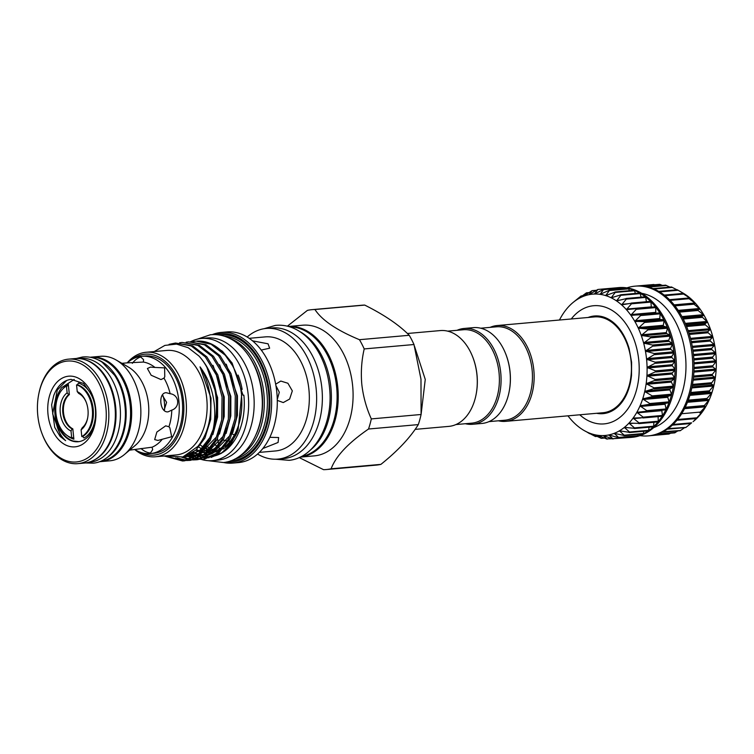<?xml version="1.0" encoding="UTF-8"?>
<svg xmlns="http://www.w3.org/2000/svg" width="754" height="754" viewBox="0 0 754 754"><rect width="100%" height="100%" fill="white"/><g stroke="black" fill="none" stroke-linecap="round" stroke-linejoin="round"><path stroke-width="1.13" d="M164.513 409.827A26.833 18.162 -95.1 0 0 163.034 395.709M92.733 460.76A52.158 35.297 -95.1 0 0 115.739 407.622A52.158 35.297 -95.1 0 0 83.751 359.366M88.077 462.438L89.585 462.306A52.158 35.297 -95.1 0 0 90.254 462.23A52.158 35.297 -95.1 0 0 120.103 406.745A52.158 35.297 -95.1 0 0 80.376 358.404L78.868 358.536M77.803 463.644L84.325 463.069A52.45 35.504 -95.1 0 0 84.995 463.003A52.45 35.504 -95.1 0 0 115.013 407.188A52.45 35.504 -95.1 0 0 75.061 358.574L68.539 359.149A52.45 35.504 84.9 0 1 108.491 407.773A52.45 35.504 84.9 0 1 78.473 463.578A52.45 35.504 84.9 0 1 77.803 463.644A52.45 35.504 84.9 0 1 42.478 434.832L42.215 434.144A50.65 34.279 -95.1 0 0 76.965 461.9A50.65 34.279 -95.1 0 0 105.899 407.537A50.65 34.279 -95.1 0 0 66.729 361.128A50.65 34.279 -95.1 0 0 38.69 394.455A50.65 34.279 -95.1 0 0 42.215 434.144M38.69 394.455L38.84 393.729A52.45 35.504 84.9 0 1 67.869 359.215A52.45 35.504 84.9 0 1 68.539 359.149M92.902 396.481L83.515 383.437L71.093 379.375C63.327 380.374 57.558 385.718 53.788 395.435L51.621 404.87L54.722 427.377L60.075 436.377L65.626 440.675C60.009 435.529 56.616 428.018 55.457 418.159A30.66 20.754 -95.1 0 0 78.077 441.74A30.66 20.754 -95.1 0 0 78.473 441.703A30.66 20.754 -95.1 0 0 92.28 430.807L95.174 422.796M68.265 376.227A35.466 24.005 -95.1 0 0 48.002 414.304A35.466 24.005 -95.1 0 0 75.428 446.802A35.466 24.005 -95.1 0 0 95.061 423.465A35.466 24.005 -95.1 0 0 92.601 395.671A35.466 24.005 -95.1 0 0 68.265 376.227M579.713 414.794L582.088 416.764A59.312 40.141 -95.1 0 0 604.868 423.814A59.312 40.141 -95.1 0 0 638.761 360.148A59.312 40.141 -95.1 0 0 592.88 305.804A59.312 40.141 -95.1 0 0 573.21 316.614L571.221 318.98M588.082 317.481A49.019 33.176 84.9 0 1 593.775 316.058A49.019 33.176 84.9 0 1 614.378 323.353C620.966 329.225 625.877 337.603 629.109 348.499L631.607 362.325L631.522 375.388C630.269 386.745 626.904 395.916 621.428 402.9A49.019 33.176 84.9 0 1 603.681 413.588A49.019 33.176 84.9 0 1 596.574 413.296M637.592 412.033L636.828 412.315A70.942 48.011 -95.1 0 0 640.023 405.897A70.942 48.011 -95.1 0 0 642.672 398.932A70.942 48.011 -95.1 0 0 644.717 391.496A70.942 48.011 -95.1 0 0 646.15 383.701A70.942 48.011 -95.1 0 0 646.941 375.652A70.942 48.011 -95.1 0 0 647.083 367.462A70.942 48.011 -95.1 0 0 646.574 359.234A70.942 48.011 -95.1 0 0 645.424 351.072A70.942 48.011 -95.1 0 0 643.643 343.108A70.942 48.011 -95.1 0 0 641.249 335.426A70.942 48.011 -95.1 0 0 638.289 328.15A70.942 48.011 -95.1 0 0 634.793 321.364A70.942 48.011 -95.1 0 0 630.806 315.172A70.942 48.011 -95.1 0 0 626.395 309.649A70.942 48.011 -95.1 0 0 621.607 304.87A70.942 48.011 -95.1 0 0 616.518 300.903A70.942 48.011 -95.1 0 0 611.192 297.802A70.942 48.011 -95.1 0 0 605.688 295.596A70.942 48.011 -95.1 0 0 600.099 294.343A70.942 48.011 -95.1 0 0 594.491 294.032A70.942 48.011 -95.1 0 0 591.711 294.239A70.942 48.011 -95.1 0 0 588.949 294.682L597.828 289.479L594.491 294.032L603.747 289.291L600.099 294.343L609.684 290.111L605.688 295.596L615.566 291.939L611.192 297.802L621.315 294.739L616.518 300.903L626.847 298.48L621.607 304.87L632.088 303.108L626.395 309.649L636.979 308.565L630.806 315.172L641.428 314.776L634.793 321.364L645.405 321.656L638.289 328.15L648.836 329.112L641.249 335.426L651.682 337.047L643.643 343.108L653.897 345.341L645.424 351.072L655.471 353.89L646.574 359.234L656.357 362.589L647.083 367.462L656.555 371.298L646.941 375.652L656.074 379.922L646.15 383.701L654.896 388.319L644.717 391.496L653.058 396.406L642.672 398.932L650.57 404.05L640.023 405.897L647.479 411.156L636.828 412.315L643.812 417.631L633.115 418.084L639.637 423.38L628.94 423.135L634.991 428.329L624.35 427.405L629.948 432.41L619.42 430.817L624.576 435.567L614.218 433.343L618.949 437.763L608.808 434.935L613.087 438.979L603.257 435.586L607.215 439.158L597.658 435.275L601.277 438.338L592.06 434.021L595.396 436.509L586.565 431.825L589.647 433.71M629.684 437.508A75.146 50.857 -95.1 0 0 630.636 437.443A75.146 50.857 -95.1 0 0 631.598 437.339A0.754 0.509 84.9 0 1 631.579 437.339L612.22 438.781M638.157 434.417L637.752 435.755A0.754 0.509 84.9 0 1 637.215 436.151M618.949 437.763L618.016 437.669M643.812 431.269L643.341 433.512A0.754 0.509 84.9 0 1 642.738 433.965M624.576 435.567L623.643 435.548M649.062 427.216L648.685 430.308A0.754 0.509 84.9 0 1 647.997 430.807M629.948 432.41L629.024 432.476M653.841 422.306L653.68 426.189A0.754 0.509 84.9 0 1 653.03 426.802M634.991 428.329L634.076 428.479M658.101 416.613L658.28 421.213A0.754 0.509 84.9 0 1 657.686 421.929L639.42 423.55M639.637 423.38L638.732 423.607M661.908 410.195A0.754 0.509 -95.1 0 0 661.852 410.666L662.417 415.435A0.754 0.509 84.9 0 1 661.889 416.265L643.398 417.904M643.812 417.631L642.936 417.942M636.433 308.452L655.113 306.803A0.754 0.509 84.9 0 1 655.744 307.585L655.763 312.373A0.754 0.509 -95.1 0 0 656.338 313.164L659.58 312.948A0.754 0.509 84.9 0 1 660.146 313.824L659.788 318.546A0.754 0.509 -95.1 0 0 660.297 319.432L663.567 319.762A0.754 0.509 84.9 0 1 664.067 320.733L663.332 325.313A0.754 0.509 -95.1 0 0 663.774 326.275L667.017 327.161A0.754 0.509 84.9 0 1 667.441 328.197L666.347 332.589A0.754 0.509 -95.1 0 0 666.706 333.607L669.891 335.04A0.754 0.509 84.9 0 1 670.231 336.133L668.779 340.271A0.754 0.509 -95.1 0 0 669.062 341.336L672.134 343.287A0.754 0.509 84.9 0 1 672.389 344.418L670.617 348.254A0.754 0.509 -95.1 0 0 670.815 349.347L673.737 351.798A0.754 0.509 84.9 0 1 673.897 352.957L671.814 356.425A0.754 0.509 -95.1 0 0 671.927 357.537L674.66 360.45A0.754 0.509 84.9 0 1 674.736 361.618L672.37 364.682A0.754 0.509 -95.1 0 0 672.398 365.803L674.905 369.13A0.754 0.509 84.9 0 1 674.877 370.299L672.276 372.919A0.754 0.509 -95.1 0 0 672.21 374.022L674.453 377.726A0.754 0.509 84.9 0 1 674.34 378.876L671.522 381.006A0.754 0.509 -95.1 0 0 671.371 382.08L673.322 386.123A0.754 0.509 84.9 0 1 673.124 387.226L670.127 388.847A0.754 0.509 -95.1 0 0 669.891 389.884L671.531 394.191A0.754 0.509 84.9 0 1 671.239 395.247L668.11 396.331A0.754 0.509 -95.1 0 0 667.79 397.311L669.09 401.835A0.754 0.509 84.9 0 1 668.713 402.834L665.499 403.362A0.754 0.509 -95.1 0 0 665.103 404.276L666.036 408.951A0.754 0.509 84.9 0 1 665.584 409.865L646.819 411.533M647.479 411.156L646.621 411.543M631.814 303.042L650.221 301.402A0.754 0.509 84.9 0 1 650.909 302.09L651.305 306.878A0.754 0.509 -95.1 0 0 651.362 307.123M626.772 298.452L644.981 296.84A0.754 0.509 84.9 0 1 645.707 297.406L646.414 301.723M639.515 293.127A0.754 0.509 84.9 0 1 640.212 293.608L641.089 297.142M633.878 290.309A0.754 0.509 84.9 0 1 634.5 290.742L635.415 293.447M628.11 288.48A0.754 0.509 84.9 0 1 628.648 288.848L629.449 290.686M622.738 287.953L603.775 289.63L622.276 287.642A0.754 0.509 84.9 0 1 622.738 287.953L623.256 288.905M616.357 287.839A0.754 0.509 84.9 0 1 616.838 288.056L616.876 288.122M597.894 289.47L616.838 288.056M592.013 290.676L588.949 294.682A70.942 48.011 -95.1 0 0 583.53 296.275L592.013 290.676L595.943 290.516M586.386 292.872L583.53 296.275A70.942 48.011 -95.1 0 0 578.327 298.801L586.386 292.872L588.799 292.759M581.014 296.039L578.327 298.801A70.942 48.011 -95.1 0 0 573.398 302.213L581.014 296.039L582.163 295.954M575.971 300.12L573.398 302.213A70.942 48.011 -95.1 0 0 572.71 302.778A70.942 48.011 -95.1 0 0 568.818 306.482A70.942 48.011 -95.1 0 0 564.642 311.534A70.942 48.011 -95.1 0 0 560.929 317.302A70.942 48.011 -95.1 0 0 559.468 320.016M612.069 438.734L606.32 438.894M630.636 437.443L631.965 437.32A75.146 50.857 -95.1 0 0 632.917 437.226A75.146 50.857 -95.1 0 0 675.923 357.264A75.146 50.857 -95.1 0 0 618.695 287.613L617.375 287.726A75.146 50.857 -95.1 0 0 616.414 287.821M632.125 436.623L631.965 437.009A0.754 0.509 84.9 0 1 631.598 437.339A75.146 50.857 -95.1 0 0 637.413 436.151A75.146 50.857 -95.1 0 0 643.049 433.965A75.146 50.857 -95.1 0 0 648.421 430.807A75.146 50.857 -95.1 0 0 653.464 426.736A75.146 50.857 -95.1 0 0 658.119 421.797A75.146 50.857 -95.1 0 0 662.304 416.048A75.146 50.857 -95.1 0 0 665.971 409.582A75.146 50.857 -95.1 0 0 669.071 402.485A75.146 50.857 -95.1 0 0 671.56 394.842A75.146 50.857 -95.1 0 0 673.407 386.764A75.146 50.857 -95.1 0 0 674.585 378.367A75.146 50.857 -95.1 0 0 675.084 369.743A75.146 50.857 -95.1 0 0 674.887 361.034A75.146 50.857 -95.1 0 0 674.01 352.335A75.146 50.857 -95.1 0 0 672.445 343.786A75.146 50.857 -95.1 0 0 670.231 335.483A75.146 50.857 -95.1 0 0 667.394 327.547A75.146 50.857 -95.1 0 0 663.963 320.082A75.146 50.857 -95.1 0 0 660.004 313.202A75.146 50.857 -95.1 0 0 655.546 306.982A75.146 50.857 -95.1 0 0 650.664 301.515A75.146 50.857 -95.1 0 0 645.424 296.878A75.146 50.857 -95.1 0 0 639.892 293.127A75.146 50.857 -95.1 0 0 634.152 290.309A75.146 50.857 -95.1 0 0 628.27 288.48A75.146 50.857 -95.1 0 0 622.333 287.642A75.146 50.857 -95.1 0 0 617.375 287.726M669.09 433.748L670.608 433.211M693.586 421.26L702.304 411.986L699.806 412.9L700.334 412.08L706.017 406.218L703.501 406.51L709.241 399.771L706.621 399.469L706.998 398.48L711.88 392.796L709.146 391.892L709.439 390.836L713.925 385.407L711.031 383.871L715.357 377.613L712.257 375.52L712.37 374.37L716.159 369.526L712.794 366.944L712.813 365.775L716.3 361.326L712.643 358.263L712.577 357.085L715.791 353.145L711.814 349.592L711.653 348.433L714.641 344.983L710.306 341.062L710.051 339.922L712.85 336.972L708.138 332.768L707.799 331.675L710.475 329.338L705.358 324.842L704.933 323.796L707.497 322.015L701.484 316.407L704.019 315.266L698.063 310.469L697.497 309.583L700.023 309.036L693.03 303.438L695.612 303.513L688.138 298.047L690.852 298.754L683.624 294.051L685.735 294.767L677.375 289.809L678.129 290.252L659.599 291.892M695.622 303.702L695.631 303.542A70.942 48.011 84.9 0 1 700.023 309.036A70.942 48.011 84.9 0 1 704 315.238A70.942 48.011 84.9 0 1 707.497 322.015A70.942 48.011 84.9 0 1 710.466 329.3A70.942 48.011 84.9 0 1 712.85 336.972A70.942 48.011 84.9 0 1 714.632 344.946A70.942 48.011 84.9 0 1 715.791 353.098A70.942 48.011 84.9 0 1 716.3 361.326A70.942 48.011 84.9 0 1 716.159 369.526A70.942 48.011 84.9 0 1 715.367 377.575A70.942 48.011 84.9 0 1 713.934 385.36A70.942 48.011 84.9 0 1 711.88 392.796A70.942 48.011 84.9 0 1 709.241 399.771A70.942 48.011 84.9 0 1 706.036 406.18L706.008 405.972M706.036 406.18A70.942 48.011 84.9 0 1 702.323 411.957L702.313 411.807M702.323 411.957A70.942 48.011 84.9 0 1 698.147 417.009L698.157 416.934M635.009 286.162L636.329 286.049A75.146 50.857 84.9 0 1 641.286 285.964A75.146 50.857 84.9 0 1 647.224 286.793A75.146 50.857 84.9 0 1 653.105 288.631A75.146 50.857 84.9 0 1 658.855 291.449A75.146 50.857 84.9 0 1 664.387 295.2A75.146 50.857 84.9 0 1 669.627 299.838A75.146 50.857 84.9 0 1 674.5 305.304A75.146 50.857 84.9 0 1 678.958 311.525A75.146 50.857 84.9 0 1 682.926 318.405A75.146 50.857 84.9 0 1 686.347 325.869A75.146 50.857 84.9 0 1 689.184 333.805A75.146 50.857 84.9 0 1 691.399 342.099A75.146 50.857 84.9 0 1 692.964 350.657A75.146 50.857 84.9 0 1 693.85 359.347A75.146 50.857 84.9 0 1 694.038 368.065A75.146 50.857 84.9 0 1 693.548 376.68A75.146 50.857 84.9 0 1 692.361 385.087A75.146 50.857 84.9 0 1 690.513 393.164A75.146 50.857 84.9 0 1 688.025 400.808A75.146 50.857 84.9 0 1 684.924 407.905A75.146 50.857 84.9 0 1 681.258 414.37A75.146 50.857 84.9 0 1 677.073 420.11A75.146 50.857 84.9 0 1 672.427 425.058A75.146 50.857 84.9 0 1 667.375 429.13A75.146 50.857 84.9 0 1 662.003 432.278A75.146 50.857 84.9 0 1 656.366 434.464A75.146 50.857 84.9 0 1 650.551 435.661A75.146 50.857 84.9 0 1 649.599 435.755L648.27 435.878A75.146 50.857 -95.1 0 0 649.232 435.774A75.146 50.857 -95.1 0 0 692.238 355.822A75.146 50.857 -95.1 0 0 635.009 286.162A75.146 50.857 -95.1 0 0 634.048 286.266A75.146 50.857 -95.1 0 0 626.932 287.858M653.671 427.622A68.539 46.39 -95.1 0 0 685.584 357.123A68.539 46.39 -95.1 0 0 641.767 293.334M498.385 420.789A48.096 32.554 -95.1 0 0 505.698 421.354L602.974 412.73A48.096 32.554 -95.1 0 0 631.07 361.043A48.096 32.554 -95.1 0 0 594.482 316.916L497.206 325.539A48.096 32.554 -95.1 0 0 490.109 327.368M505.698 421.354A48.096 32.554 -95.1 0 0 533.785 369.658A48.096 32.554 -95.1 0 0 497.206 325.539M488.988 421.627L504.709 420.232A46.889 31.734 -95.1 0 0 532.098 369.837A46.889 31.734 -95.1 0 0 496.434 326.812L480.713 328.207M447.65 331.138L463.361 329.743A46.889 31.734 84.9 0 1 499.035 372.768A46.889 31.734 84.9 0 1 471.646 423.164L455.925 424.559M457.047 330.299A48.096 32.554 84.9 0 1 464.144 328.461A48.096 32.554 84.9 0 1 500.722 372.589A48.096 32.554 84.9 0 1 472.635 424.285A48.096 32.554 84.9 0 1 465.322 423.72M464.144 328.461L473.399 327.641A48.096 32.554 84.9 0 1 505.783 354.069A48.096 32.554 84.9 0 1 509.987 371.769A48.096 32.554 84.9 0 1 509.129 391.76A48.096 32.554 84.9 0 1 481.891 423.456L472.635 424.285M505.783 354.069L505.962 354.521A46.889 31.734 84.9 0 1 510.053 371.788A46.889 31.734 84.9 0 1 509.223 391.269L509.129 391.76M415.134 429.375L448.828 426.387A48.096 32.554 -95.1 0 0 476.066 394.691A48.096 32.554 -95.1 0 0 476.924 374.7A48.096 32.554 -95.1 0 0 472.72 357A48.096 32.554 -95.1 0 0 440.336 330.572L407.386 333.494M476.066 394.691L476.16 394.201A46.889 31.734 -95.1 0 0 476.99 374.719A46.889 31.734 -95.1 0 0 472.899 357.453L472.72 357M106.276 458.093A52.158 35.297 -95.1 0 0 125.871 406.726A52.158 35.297 -95.1 0 0 97.549 359.611M100.386 461.335A52.158 35.297 -95.1 0 0 100.395 461.335A52.158 35.297 -95.1 0 0 130.282 406.331A52.158 35.297 -95.1 0 0 91.177 357.453M129.613 450.157L152.054 447.207A43.591 29.5 -95.1 0 0 162.261 439.262L157.906 440.449L154.664 439.601L156.87 432.042L165.682 425.84L168.924 426.755A43.591 29.5 -95.1 0 0 171.789 410.119L168.104 411.835C159.857 413.145 157.775 392.825 166.163 392.693L170.131 393.72A43.591 29.5 -95.1 0 0 163.986 378.131L160.979 379.573L151.158 375.238L147.398 368.508L150.461 367.104L154.966 367.452A43.591 29.5 -95.1 0 0 143.401 362.061L127.087 362.872M132.318 363.353C134.909 359.997 137.709 357.877 140.725 356.981L143.543 359.63L143.401 362.061M99.443 461.702A52.45 35.504 -95.1 0 0 100.64 461.627L109.839 460.807A52.45 35.504 -95.1 0 0 110.508 460.741A52.45 35.504 -95.1 0 0 124.551 454.417A52.45 35.504 -95.1 0 0 140.564 405.426A52.45 35.504 -95.1 0 0 116.182 360.016A52.45 35.504 -95.1 0 0 100.574 356.312L91.375 357.123A52.45 35.504 -95.1 0 0 90.706 357.198A52.45 35.504 -95.1 0 0 90.188 357.264M100.64 461.627A52.45 35.504 -95.1 0 0 101.309 461.552A52.45 35.504 -95.1 0 0 131.319 405.746A52.45 35.504 -95.1 0 0 91.375 357.123M124.551 454.417L135.22 445.435A43.591 29.5 -95.1 0 0 148.538 404.719A43.591 29.5 -95.1 0 0 128.274 366.981L116.182 360.016M152.054 447.207L152.685 449.638L150.48 452.975C147.35 452.786 144.184 451.297 140.97 448.507M135.023 449.676A48.85 33.063 -95.1 0 0 150.357 453.597A48.85 33.063 -95.1 0 0 150.979 453.531A48.85 33.063 -95.1 0 0 178.934 401.562A48.85 33.063 -95.1 0 0 141.733 356.284A48.85 33.063 -95.1 0 0 141.102 356.35A48.85 33.063 -95.1 0 0 127.332 362.844M154.966 367.452L164.608 367.867L164.777 376.793L163.986 378.131M170.131 393.72C179.226 394.71 180.545 407.264 171.789 410.119M168.924 426.755L169.82 427.744L171.676 436.736L162.261 439.262M150.357 453.597L153.75 453.295A48.85 33.063 -95.1 0 0 154.372 453.229A48.85 33.063 -95.1 0 0 182.327 401.26A48.85 33.063 -95.1 0 0 145.126 355.982L141.733 356.284M300.111 457.131L314.286 455.878A65.589 44.392 84.9 0 0 352.599 385.388A65.589 44.392 84.9 0 0 302.712 325.21L288.528 326.463A65.589 44.392 84.9 0 1 337.745 386.698A65.589 44.392 84.9 0 1 300.13 457.122M364.21 348.932C361.552 360.384 360.751 372.222 361.816 384.446C363.23 396.613 366.397 408.103 371.317 418.904L421.09 414.493L420.977 379.205L413.984 344.521L364.21 348.932A80.263 54.316 -95.1 0 0 359.451 339.696L409.233 335.285C398.998 324.87 384.163 314.804 364.719 305.087L314.936 309.508C321.92 320.224 336.765 330.29 359.451 339.696M314.936 309.508A80.263 54.316 -95.1 0 0 312.175 309.64A80.263 54.316 -95.1 0 0 307.396 310.384L287.397 326.171M312.175 309.64L361.948 305.229A80.263 54.316 84.9 0 1 364.719 305.087M409.233 335.285A80.263 54.316 84.9 0 1 413.984 344.521M310.384 450.053A65.23 44.147 -95.1 0 0 331.006 388.546A65.23 44.147 -95.1 0 0 299.885 331.628M301.317 456.528A65.23 44.147 -95.1 0 0 336.736 388.037A65.23 44.147 -95.1 0 0 289.819 326.85M238.094 375.077A53.562 36.258 84.9 0 1 242.157 389.413M210.017 343.39A59.066 39.981 84.9 0 1 232.468 365.567L225.22 355.209L211.016 344.192L196.389 341.176A59.066 39.981 84.9 0 1 210.017 343.39L222.411 351.223L232.119 363.023L243.042 395.247L243.862 395.181A57.172 38.699 84.9 0 1 223.08 452.202L210.96 457.471M222.11 452.796A57.172 38.699 84.9 0 1 214.089 456.047M212.166 456.424A57.172 38.699 84.9 0 1 207.322 456.717M206.219 456.66A57.172 38.699 84.9 0 1 202.694 456.17M201.761 455.963A57.172 38.699 84.9 0 1 199.772 455.407M199.716 455.388A57.172 38.699 84.9 0 1 198.604 455.001M197.737 454.671A57.172 38.699 84.9 0 1 196.115 453.974M232.468 365.567C237.35 374.559 240.403 384.483 241.638 395.35L238.066 430.166L230.969 443.946L221.167 453.427M209.207 457.716L205.013 457.791M204.051 457.716L200.894 457.207M200.046 456.999L197.114 456.085M195.069 455.228L194.193 454.813M193.561 454.483L191.573 453.361M198.952 356.011A59.066 39.981 84.9 0 1 216.04 397.612A59.066 39.981 84.9 0 1 213.156 429.516L208.867 440.496L197.689 454.709L182.619 460.996L184.815 460.788L199.141 454.577L210.319 440.374L216.577 420.336L216.907 397.537C214.664 380.572 208.679 366.736 198.952 356.011L188.208 347.717L176.54 344.097L164.9 345.398L154.231 351.553M186.643 460.506L189.97 460.336L204.296 454.125L215.474 439.912L221.733 419.884L222.062 397.075L216.341 374.983L205.38 356.962L191.186 345.945L175.493 343.032L169.103 344.342M175.503 343.032L192.638 345.822L206.841 356.831L217.802 374.851L223.523 396.953L223.193 419.752L216.935 439.789L205.757 453.993L190.696 460.279M193.26 459.921L196.577 459.752L210.913 453.54L222.091 439.328L228.349 419.299L228.679 396.491L222.958 374.399L211.997 356.378L197.793 345.36L182.11 342.448L179.546 342.787M182.11 342.448L199.254 345.238L213.457 356.246L224.409 374.267L230.13 396.359L229.81 419.167L223.552 439.196L212.374 453.408L198.038 459.62L195.842 459.827M199.867 459.337L203.194 459.167L217.529 452.947L228.698 438.743L234.965 418.706L235.286 395.907L229.565 373.814L218.613 355.794L204.409 344.776L188.717 341.864L186.153 342.203M188.726 341.854L205.861 344.644L220.064 355.662L231.026 373.682L236.747 395.775L236.417 418.583L230.159 438.611L218.98 452.824L204.654 459.035L202.458 459.243M164.231 455.991L182.619 460.996M183.345 460.92L165.776 455.916M175.512 457.97L185.908 460.487M189.961 460.336L187.369 460.364M186.624 460.317L177.181 457.932M181.818 457.244L189.16 459.554M189.904 459.667L192.524 459.902M196.577 459.752L193.976 459.77M193.241 459.733L190.611 459.422M189.867 459.28L182.92 456.943M187.124 456.019L187.784 456.349M187.963 456.434L192.364 458.159M193.118 458.375L195.767 458.96M196.511 459.082L199.131 459.318M203.184 459.167L200.592 459.186M199.857 459.148L197.228 458.837M196.483 458.696L193.825 458.027M193.071 457.791L189.282 456.236M188.443 455.812L187.623 455.369M127.237 362.853A52.45 35.504 84.9 0 1 146.125 352.269L166.851 350.44A52.45 35.504 84.9 0 1 206.747 398.564A52.45 35.504 84.9 0 1 176.106 454.935L155.39 456.773A52.45 35.504 84.9 0 1 134.928 449.686M165.654 455.859L182.807 456.981L197.859 446.415C207.793 434.078 211.949 417.999 210.338 398.197C209.065 386.34 205.625 375.907 200.017 366.878C206.671 375.633 211.12 385.963 213.354 397.886C215.314 408.847 215.248 419.384 213.156 429.516M146.125 352.269A52.45 35.504 84.9 0 1 186.031 400.402A52.45 35.504 84.9 0 1 155.39 456.773M131.63 359.649A50.65 34.279 84.9 0 1 183.495 400.657A50.65 34.279 84.9 0 1 139.82 452.061M190.639 341.694A61.319 41.508 84.9 0 1 200.771 338.537A61.319 41.508 84.9 0 1 201.554 338.461L207.067 337.971A61.319 41.508 84.9 0 1 253.768 394.813A61.319 41.508 84.9 0 1 218.669 460.053A61.319 41.508 84.9 0 1 217.887 460.138L212.383 460.619A61.319 41.508 84.9 0 1 200.969 459.327M201.554 338.461A61.319 41.508 84.9 0 1 248.254 395.294A61.319 41.508 84.9 0 1 213.165 460.543A61.319 41.508 84.9 0 1 212.383 460.619M247.189 337A65.589 44.392 84.9 0 1 266.256 328.442A65.589 44.392 84.9 0 1 316.143 388.621A65.589 44.392 84.9 0 1 277.83 459.111A65.589 44.392 84.9 0 1 257.557 454.031M266.256 328.442L271.987 327.933A65.589 44.392 84.9 0 1 321.873 388.112A65.589 44.392 84.9 0 1 283.561 458.602L277.83 459.111M249.206 338.31L265.351 336.878A57.266 38.756 84.9 0 1 308.904 389.413A57.266 38.756 84.9 0 1 275.464 450.958L259.319 452.391M261.261 350.063L269.64 348.207L268.056 343.805L252.571 340.855M277.284 400.374L283.259 402.57L289.63 399.054L292.326 390.883L287.905 383.258L280.799 381.062L275.662 384.201M212.27 334.625A65.589 44.392 84.9 0 1 221.233 332.429L226.907 331.93A65.589 44.392 84.9 0 1 276.803 392.099A65.589 44.392 84.9 0 1 238.49 462.598L232.816 463.097A65.589 44.392 84.9 0 1 223.599 462.504M275.926 385.633L279.31 392.269L277.265 399.46M234.4 434.964L232.26 434.002M262.797 448.545L278.085 442.466L278.641 437.537L269.8 437.32M221.233 332.429A65.589 44.392 84.9 0 1 271.129 392.608A65.589 44.392 84.9 0 1 232.816 463.097M215.38 334.606A64.392 43.581 84.9 0 1 269.432 392.777A64.392 43.581 84.9 0 1 226.671 461.985M228.745 337.924A61.979 41.951 84.9 0 1 263.853 393.324A61.979 41.951 84.9 0 1 239.244 456.368M249.338 356.727A60.782 41.14 84.9 0 1 262.156 393.494A60.782 41.14 84.9 0 1 256.209 434.238M212.308 452.353A53.562 36.258 84.9 0 1 210.564 452.098M209.48 451.882A53.562 36.258 84.9 0 1 208.424 451.627M207.397 451.326A53.562 36.258 84.9 0 1 206.511 451.043M205.503 450.666A53.562 36.258 84.9 0 1 203.9 449.987M201.667 448.856A53.562 36.258 84.9 0 1 198.858 447.103M215.078 451.882A53.562 36.258 84.9 0 1 214.296 451.75M213.212 451.523A53.562 36.258 84.9 0 1 212.006 451.222M210.969 450.911A53.562 36.258 84.9 0 1 209.593 450.43M208.613 450.044A53.562 36.258 84.9 0 1 208.095 449.818M207.096 449.356A53.562 36.258 84.9 0 1 205.239 448.376M203.297 447.179A53.562 36.258 84.9 0 1 200.489 445.114M205.663 447.829A53.562 36.258 -95.1 0 0 207.595 448.913M209.97 450.015A53.562 36.258 -95.1 0 0 211.45 450.572M212.468 450.911A53.562 36.258 -95.1 0 0 213.533 451.212M214.588 451.467A53.562 36.258 -95.1 0 0 215.493 451.646M223.08 440.091L226.709 440.845M228.82 441.071L230.328 441.156M219.885 448.555A57.266 38.756 84.9 0 1 218.302 447.405M216.539 445.982A57.266 38.756 84.9 0 1 214.475 444.097M200.178 459.063A61.319 41.508 84.9 0 1 198.387 458.385M197.793 458.14A61.319 41.508 84.9 0 1 195.559 457.075M194.881 456.717A61.319 41.508 84.9 0 1 193.552 455.953M193.486 455.916A61.319 41.508 84.9 0 1 192.628 455.378M191.139 454.389A61.319 41.508 84.9 0 1 190.555 453.955M237.378 432.023A53.562 36.258 84.9 0 1 222.977 449.082M220.187 450.59A53.562 36.258 84.9 0 1 216.096 452.098M210.922 452.956A53.562 36.258 84.9 0 1 208.877 452.984M207.604 452.918A53.562 36.258 84.9 0 1 207.086 452.871M205.927 452.73A53.562 36.258 84.9 0 1 204.353 452.457M203.288 452.212A53.562 36.258 84.9 0 1 202.129 451.891M201.12 451.571A53.562 36.258 84.9 0 1 200.347 451.297M199.339 450.892A53.562 36.258 84.9 0 1 196.511 449.544M195.333 341.27L192.77 341.619M192.619 452.683L195.173 453.672M196.059 453.955L198 454.455M199.461 454.719L201.949 454.973M204.466 454.973L210.507 453.861M212.948 452.928L229.659 435.831L233.071 427.461M189.452 454.549L191.968 455.162M192.845 455.312L195.333 455.567M197.859 455.557L203.891 454.445M206.342 453.512L223.043 436.415L226.464 428.046M186.238 455.897L188.726 456.151M189.593 456.179L197.284 455.03M199.725 454.106L216.436 437L219.848 428.63M183.495 456.764L186.125 456.604L199.442 450.817L209.819 437.593L213.175 429.412M193.429 452.108L195.993 453.211M196.888 453.522L198.528 454.012M200.3 454.417L202.798 454.766M204.636 454.851L206.134 454.822M205.276 454.916L209.885 454.332M211.836 453.823L224.287 445.878M232.703 432.871L237.425 415.247L237.453 395.793L226.247 364.191M190.281 454.106L192.807 454.822M193.693 455.001L196.181 455.35M198.019 455.444L199.518 455.407M198.66 455.501L203.269 454.916M205.22 454.408L217.67 446.462M226.096 433.456L230.818 415.831L230.837 396.378L219.631 364.776M187.077 455.595L189.574 455.934M190.442 456L192.911 456M192.053 456.085L196.653 455.501M198.613 455.001L211.063 447.047M219.48 434.04L224.202 416.425L224.23 396.962L213.014 365.36M184.014 456.594L186.295 456.585M185.437 456.67L187.84 456.453L204.447 447.64M212.864 434.624L217.586 417.009L217.614 397.547L206.407 365.944M184.494 456.424L195.983 450.025L204.928 438.027L210.724 419.365L211.007 398.14L200.017 366.878M241.44 395.464A53.562 36.258 84.9 0 1 225.135 446.547M221.619 449.111A53.562 36.258 84.9 0 1 218.066 450.986M214.249 452.325A53.562 36.258 84.9 0 1 213.429 452.523M211.751 452.843A53.562 36.258 84.9 0 1 210.149 453.031A53.562 36.258 84.9 0 1 208.594 453.126M205.606 453.013A53.562 36.258 84.9 0 1 203.797 452.777M202.694 452.57A53.562 36.258 84.9 0 1 201.686 452.334M200.649 452.051A53.562 36.258 84.9 0 1 199.716 451.75M198.707 451.392A53.562 36.258 84.9 0 1 195.861 450.138M421.09 414.493A80.263 54.316 84.9 0 1 418.3 424.606L368.527 429.017A80.263 54.316 -95.1 0 0 371.317 418.904M368.527 429.017C348.291 442.928 335.822 456.179 331.119 468.79L380.902 464.379C397.829 450.788 410.299 437.527 418.3 424.606M380.902 464.379A80.263 54.316 84.9 0 1 376.114 465.124L326.341 469.535A80.263 54.316 -95.1 0 0 331.119 468.79M326.341 469.535A80.263 54.316 -95.1 0 1 323.57 469.676L299.178 457.565M162.27 395.115L166.596 402.344L164.052 410.374M640.033 435.623A75.146 50.857 -95.1 0 0 648.27 435.878M674.887 432.626L677.903 430.892M663.02 431.769L680.513 430.515L684.641 427.65M668.148 428.583L685.895 427.433L690.834 423.512L672.323 425.152M690.947 423.437L691.597 422.834L673.039 424.474M695.603 418.574L696.196 417.848L677.573 419.497M703.501 406.51L684.792 408.168L703.444 406.51M674.34 305.097L693.03 303.438M669.467 299.687L688.138 298.047M665.019 295.7L683.624 294.051L682.898 293.485M695.612 303.513A70.942 48.011 84.9 0 0 690.824 298.735A70.942 48.011 84.9 0 0 685.735 294.767A70.942 48.011 84.9 0 0 682.936 293.014L677.262 289.743L658.742 291.383M676.894 289.772L671.635 287.067M669.948 287.104L665.773 285.304M662.625 285.417L659.854 284.541M654.896 284.758L653.963 284.795M698.147 417.009A70.942 48.011 84.9 0 1 694.255 420.704L693.058 421.703M567.96 415.831A70.942 48.011 -95.1 0 0 571.353 419.969A70.942 48.011 -95.1 0 0 576.141 424.747A70.942 48.011 -95.1 0 0 581.23 428.715A70.942 48.011 -95.1 0 0 584.03 430.468A70.942 48.011 -95.1 0 0 586.565 431.825A70.942 48.011 -95.1 0 0 592.06 434.021A70.942 48.011 -95.1 0 0 597.658 435.275L598.073 435.407M604.011 437.923L601.277 438.338M596.81 436.283L595.396 436.509M572.71 302.778L573.389 302.222M589.505 294.418L588.949 294.682M594.491 294.032L595.255 293.73M600.099 294.343L600.881 294.107M608.893 290.347L609.684 290.111M605.688 295.596L606.489 295.436M614.764 292.109L615.566 291.939M611.192 297.802L611.994 297.707M620.495 294.842L621.315 294.739M616.518 300.903L617.328 300.884M626.027 298.518L626.847 298.48M621.607 304.87L622.427 304.918M631.268 303.089L632.088 303.108M626.395 309.649L627.205 309.771M636.159 308.48L636.979 308.565M633.897 417.876L633.115 418.084A70.942 48.011 -95.1 0 0 636.828 412.315M629.731 422.994L628.94 423.135A70.942 48.011 -95.1 0 0 633.115 418.084M625.16 427.329L624.35 427.405A70.942 48.011 -95.1 0 0 628.94 423.135M620.24 430.817L619.42 430.817A70.942 48.011 -95.1 0 0 624.35 427.405M615.028 433.409L614.218 433.343A70.942 48.011 -95.1 0 0 619.42 430.817M597.658 435.275A70.942 48.011 -95.1 0 0 603.257 435.586L603.954 435.755M609.609 435.077L608.808 434.935A70.942 48.011 -95.1 0 0 614.218 433.343M603.257 435.586A70.942 48.011 -95.1 0 0 608.808 434.935M72.13 428.913L72.827 428.856L73.873 439.177L72.582 437.678L71.696 437.754A27.05 18.313 -95.1 0 1 55.937 413.437A27.05 18.313 -95.1 0 1 66.446 386.048L67.323 385.973L68.303 384.276L69.349 394.596L68.652 394.662A18.784 12.714 -95.1 0 0 62.818 412.674A18.784 12.714 -95.1 0 0 72.13 428.913L71.008 430.977L71.696 437.754M71.008 430.977A20.594 13.94 84.9 0 1 60.282 412.928A20.594 13.94 84.9 0 1 67.134 392.834L68.652 394.662M66.446 386.048L67.134 392.834M81.8 436.575L82.686 436.5A27.05 18.313 -95.1 0 0 93.194 409.111A27.05 18.313 -95.1 0 0 77.436 384.794L76.55 384.87L77.238 391.656A20.594 13.94 84.9 0 1 86.173 402.118A20.594 13.94 84.9 0 1 87.605 418.253A20.594 13.94 84.9 0 1 81.112 429.789L81.8 436.575A27.05 18.313 -95.1 0 0 92.318 409.186A27.05 18.313 -95.1 0 0 76.55 384.87M81.112 429.789L82.243 427.735A18.784 12.714 -95.1 0 0 87.671 417.876M86.305 402.466A18.784 12.714 -95.1 0 0 78.755 393.475L77.238 391.656M73.873 439.177A28.605 19.359 84.9 0 1 67.521 435.765M63.327 388.404A28.605 19.359 84.9 0 1 68.303 384.276M72.827 428.856A18.784 12.714 84.9 0 1 63.506 412.608A18.784 12.714 84.9 0 1 69.349 394.596M82.686 436.5L83.986 437.999A28.605 19.359 84.9 0 0 95.372 408.885A28.605 19.359 84.9 0 0 78.407 383.089L77.436 384.794M79.029 441.656L72.997 440.977A30.66 20.754 84.9 0 1 56.277 418.347A30.66 20.754 84.9 0 1 61.658 387.688L74.212 379.422M55.457 418.159C53.562 406.104 55.636 395.954 61.658 387.688M668.713 402.834L649.75 404.512M671.239 395.247L652.276 396.934M673.124 387.226L654.161 388.913M674.34 378.876L655.386 380.553M674.877 370.299L655.923 371.986M674.736 361.618L655.773 363.305M673.897 352.957L654.943 354.634M672.389 344.418L653.435 346.105M670.231 336.133L651.268 337.811M667.441 328.197L648.487 329.875M664.067 320.733L645.104 322.41M660.146 313.824L641.192 315.511M655.744 307.585L636.781 309.263M650.909 302.09L631.946 303.768M645.707 297.406L626.753 299.084M640.212 293.608L621.258 295.285M634.5 290.742L615.547 292.42M628.648 288.848L609.694 290.526M689.184 298.348L690.174 298.264M674.142 304.852L695 303.004M678.214 310.384L699.458 308.499M681.955 316.586L703.482 314.672M685.292 323.372L707.026 321.449M688.157 330.657L710.032 328.716M690.494 338.348L712.473 336.397M692.266 346.331L714.302 344.38M693.435 354.512L715.508 352.552M694 362.768L716.064 360.817M693.953 370.996L715.961 369.045M693.284 379.073L715.207 377.132M692.012 386.906L713.821 384.974M690.174 394.38L711.795 392.466M687.799 401.382L709.184 399.488M224.089 336.124A61.979 41.951 84.9 0 1 266.935 393.041A61.979 41.951 84.9 0 1 234.975 458.96M219.452 335.021A63.185 42.761 84.9 0 1 268.631 392.872A63.185 42.761 84.9 0 1 230.601 460.854M216.596 450.986A53.562 36.258 84.9 0 1 215.427 450.656M214.409 450.327A53.562 36.258 84.9 0 1 213.665 450.053M212.656 449.648A53.562 36.258 84.9 0 1 210.969 448.875M208.839 447.716A53.562 36.258 84.9 0 1 206.737 446.359M654.152 435.049L669.882 433.654M657.931 433.965L675.659 432.4M700.343 412.674L701.776 412.542M676.979 420.223L695.508 418.583M684.547 408.659L705.537 406.802M681.663 413.729L700.334 412.08M687.441 402.297L708.788 400.402M685.245 407.245L703.953 405.595M689.882 395.35L711.484 393.437M688.279 400.138L706.998 398.48M687.902 401.128L706.621 399.469M691.795 387.942L713.576 386.01M690.702 392.495L709.439 390.836M690.41 393.55L709.146 391.892M693.143 380.157L715.056 378.216M692.483 384.417L711.239 382.759M692.285 385.53L711.031 383.871M693.897 372.099L715.895 370.148M693.605 376.029L712.37 374.37M693.491 377.179L712.257 375.52M694.029 363.88L716.083 361.929M694.048 367.434L712.813 365.775M694.029 368.602L712.794 366.944M693.548 355.624L715.621 353.673M693.803 358.753L712.577 357.085M693.878 359.922L712.643 358.263M692.455 347.434L714.5 345.473M692.879 350.101L711.653 348.433M693.049 351.26L711.814 349.592M690.768 339.413L712.756 337.462M691.286 341.59L710.051 339.922M691.541 342.721L710.306 341.062M688.506 331.675L710.4 329.734M689.043 333.334L707.799 331.675M689.382 334.437L708.138 332.768M685.706 324.333L707.459 322.401M686.187 325.464L704.933 323.796M686.602 326.501L705.358 324.842M682.436 317.472L703.991 315.558M682.747 318.065L701.484 316.407M683.237 319.027L701.983 317.368M678.741 311.185L700.023 309.3M678.779 311.242L697.497 309.583M679.345 312.128L698.063 310.469M674.962 305.879L693.652 304.23M669.486 299.696L688.044 298.056M670.165 300.384L688.817 298.725M664.293 295.134L682.822 293.485M654.02 289.008L672.417 287.378M648.44 287.095L666.564 285.483M643.266 286.134L660.645 284.588M640.768 285.936L654.745 284.701M611.56 438.545L607.121 438.941M595.349 293.683L594.501 293.758M601.334 293.89L600.118 294.003M607.441 295.05L605.735 295.2M613.699 297.133L611.258 297.349M620.278 300.073L616.621 300.403M627.912 303.777L621.748 304.324M651.305 306.878L626.574 309.065M655.763 312.373L631.032 314.559M656.338 313.164L631.607 315.361M659.58 312.948L640.627 314.625M659.788 318.546L635.056 320.742M660.297 319.432L635.565 321.619M663.567 319.762L644.613 321.44M663.332 325.313L638.6 327.509M663.774 326.275L639.043 328.461M667.017 327.161L648.063 328.838M666.347 332.589L641.616 334.785M666.706 333.607L641.974 335.803M669.891 335.04L650.928 336.718M668.779 340.271L644.048 342.467M669.062 341.336L644.331 343.522M672.134 343.287L653.181 344.964M670.617 348.254L645.886 350.44M670.815 349.347L646.084 351.543M673.737 351.798L654.774 353.475M671.814 356.425L647.083 358.621M671.927 357.537L647.196 359.733M674.66 360.45L655.707 362.127M672.37 364.682L647.639 366.878M672.398 365.803L647.667 367.99M674.905 369.13L655.942 370.817M672.276 372.919L647.545 375.106M672.21 374.022L647.479 376.208M674.453 377.726L655.499 379.413M671.522 381.006L646.791 383.202M671.371 382.08L646.64 384.276M673.322 386.123L654.368 387.801M670.127 388.847L645.396 391.043M669.891 389.884L645.16 392.071M671.531 394.191L652.568 395.869M668.11 396.331L643.379 398.527M667.79 397.311L643.058 399.507M669.09 401.835L650.127 403.513M665.499 403.362L640.768 405.558M665.103 404.276L640.372 406.463M666.036 408.951L647.083 410.628M661.852 410.666L637.121 412.862M662.417 415.435L643.464 417.122M641.023 417.923L633.36 418.611M658.28 421.213L639.326 422.89M633.398 423.248L629.138 423.625M653.68 426.189L634.727 427.867M627.271 427.603L624.519 427.848M648.685 430.308L629.722 431.985M621.456 431.052L619.552 431.222M643.341 433.512L624.387 435.19M615.66 433.569L614.312 433.691M637.752 435.755L618.789 437.433M609.826 435.143L608.864 435.228M631.965 437.009L613.011 438.687M65.626 440.675L60.867 436.123L52.648 413.842L57.304 390.054L66.748 380.412M85.513 462.937L93.298 463.173C113.637 461.307 127.992 434.257 125.013 406.594C123.873 394.823 120.433 384.408 114.702 375.369L102.205 362.25C95.899 358.027 89.302 356.293 82.403 357.028L76.258 358.499M637.347 436.161L618.817 437.801M642.926 433.993L624.369 435.642M648.242 430.873L629.647 432.523M653.237 426.839L634.585 428.498M657.837 421.948L639.119 423.607M661.984 416.265L643.181 417.933M665.612 409.865L646.715 411.543M616.423 287.821L597.903 289.461M596.357 290.271L592.135 290.648M589.062 292.59L586.537 292.816M582.324 295.832L581.174 295.936M414.446 346.114L425.256 379.432L421.109 414.342M127.671 362.815L121.922 363.324M189.235 460.411L190.687 460.279M217.52 438.602L218.528 443.606M206.822 446.236L208.924 447.631M211.035 448.8L212.722 449.601M213.731 450.006L214.456 450.279M215.465 450.619L216.634 450.958M208.123 460.675L223.457 462.522C248.038 460.194 265.163 428.14 261.94 395.256C260.714 381.156 256.709 368.612 249.932 357.65C245.54 350.685 240.347 345.162 234.343 341.091C226.728 336.011 218.717 333.909 210.319 334.795L197.359 339.149M275.606 459.224L289.112 460.326C314.983 457.885 333.079 424.05 329.677 389.29C328.376 374.37 324.135 361.109 316.972 349.517C312.344 342.165 306.859 336.341 300.535 332.052C292.505 326.699 284.079 324.484 275.248 325.426L264.041 328.716M210.149 453.031L211.685 452.9M650.551 435.661L669.062 434.021M656.338 434.474L674.83 432.843M661.946 432.315L680.428 430.675M667.299 429.186L685.791 427.546M676.951 420.261L695.518 418.611M674.33 305.087L692.992 303.438M664.246 295.097L682.794 293.447M653.021 288.603L671.522 286.963M647.168 286.784L665.659 285.144M641.258 285.964L659.759 284.324M637.281 285.973L653.897 284.503M604.35 438.065L601.306 438.338M597.017 436.387L595.453 436.528M590.071 433.71L584.03 430.468M628.157 288.471L609.618 290.111M633.982 290.29L615.405 291.93M639.675 293.07L621.042 294.72M645.141 296.784L626.451 298.443M650.334 301.383L631.56 303.042M655.169 306.793L636.301 308.461"/></g></svg>
